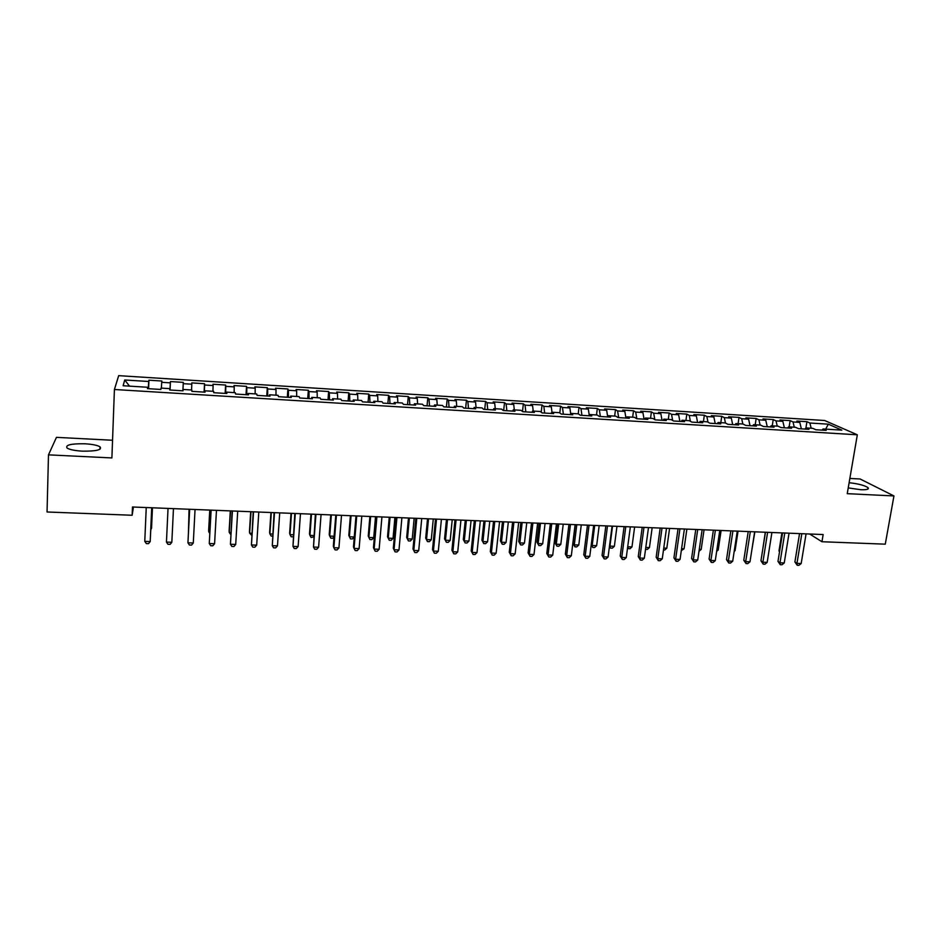 <?xml version="1.0" encoding="UTF-8"?>
<svg xmlns="http://www.w3.org/2000/svg" width="941" height="941" viewBox="0 0 941 941"><rect width="100%" height="100%" fill="white"/><g stroke="black" fill="none" stroke-linecap="round" stroke-linejoin="round"><path stroke-width="1.41" d="M82.338 451.151C96.37 451.304 102.263 449.857 100.028 446.81C97.311 445.234 92.277 444.223 84.925 443.776C70.928 443.576 65 445.011 67.14 448.116C69.869 449.692 74.939 450.704 82.338 451.151M848.229 487.909L860.78 489.72C866.955 489.92 869.343 489.214 867.955 487.614C864.556 485.38 858.274 483.745 849.123 482.721M112.544 440.259L56.46 437.353L48.485 454.856L47.05 511.986L132.14 515.256L133.434 507.034M824.61 420.498L118.684 375.659L114.414 389.503L857.333 434.801L824.61 420.498M857.333 434.801L847.241 493.672L893.95 495.942L860.098 478.981L849.852 478.451M825.68 429.131L828.327 424.179L809.895 423.027L806.931 421.686L796.874 421.05L799.791 422.391L793.028 421.956L790.134 420.627L779.995 419.992L782.841 421.321L776.031 420.898L773.22 419.557L763.01 418.921L765.774 420.251L758.917 419.815L756.176 418.486L745.895 417.839L748.601 419.168L741.696 418.733L739.014 417.404L728.663 416.757L731.298 418.086L724.335 417.651L721.747 416.31L711.314 415.663L713.866 416.992L706.867 416.545L704.338 415.216L693.846 414.558L696.316 415.887L689.259 415.44L686.824 414.111L676.25 413.452L678.637 414.781L671.533 414.334L669.169 413.005L658.524 412.334L660.841 413.664L653.689 413.205L651.395 411.876L640.68 411.205L642.915 412.534L635.704 412.076L633.505 410.746L622.695 410.076L624.848 411.405L617.59 410.946L615.473 409.617L604.592 408.935L606.663 410.252L599.346 409.794L597.312 408.465L586.361 407.782L588.348 409.112L580.973 408.641L579.021 407.312L567.988 406.618L569.893 407.947L562.471 407.477L560.601 406.159L549.485 405.453L551.297 406.783L543.827 406.312L542.04 404.983L530.842 404.277L532.571 405.606L525.043 405.136L523.349 403.807L512.069 403.101L513.704 404.418L506.129 403.948L504.517 402.619L493.155 401.901L494.707 403.23L487.062 402.748L485.556 401.419L474.111 400.701L475.558 402.019L467.865 401.536L466.442 400.219L454.915 399.49L456.279 400.807L448.516 400.325L447.198 399.008L435.577 398.278L436.847 399.596L429.025 399.102L427.802 397.784L416.098 397.043L417.263 398.361L409.394 397.867L408.265 396.549L396.467 395.808L397.537 397.126L389.609 396.62L388.574 395.314L376.694 394.561L377.67 395.879L369.672 395.373L368.743 394.056L356.768 393.303L357.651 394.62L349.593 394.114L348.758 392.797L336.702 392.044L337.466 393.35L329.35 392.844L328.621 391.527L316.47 390.762L317.141 392.068L308.966 391.562L308.33 390.256L296.086 389.48L296.65 390.786L288.416 390.268L287.887 388.962L275.548 388.186L276.007 389.492L267.703 388.974L267.291 387.668L254.858 386.88L255.199 388.186L246.836 387.657L246.53 386.351L234.003 385.563L234.238 386.869L225.805 386.339L225.617 385.034L212.984 384.246L213.101 385.539L204.609 385.01L204.526 383.705L191.799 382.905L191.811 384.199L183.248 383.669L183.283 382.364L170.45 381.564L170.345 382.858L161.711 382.317L161.864 381.023L148.937 380.199L148.572 388.704M828.327 424.179L841.83 430.131L823.069 428.967L822.128 430.131M183.072 389.456L183.001 390.821L183.072 389.456L191.846 389.997L191.858 391.362L205.032 392.174L204.95 390.797L213.654 391.338L213.783 392.715L226.852 393.514L226.652 392.138L235.285 392.679L235.532 394.056L248.495 394.855L248.177 393.467L256.74 393.997L257.105 395.385L269.973 396.173L269.538 394.785L278.03 395.314L278.512 396.702L291.275 397.478L290.722 396.102L299.156 396.62L299.756 398.008L312.412 398.784L311.753 397.396L320.116 397.914L320.822 399.302L333.385 400.066L332.608 398.69L340.913 399.196L341.724 400.584L354.192 401.348L353.31 399.96L361.544 400.466L362.461 401.854L374.836 402.619L373.848 401.231L382.011 401.736L383.046 403.124L395.314 403.877L394.22 402.489L402.336 402.995L403.466 404.383L415.64 405.124L414.452 403.736L422.497 404.23L423.732 405.63L435.812 406.371L434.519 404.971L442.493 405.465L443.834 406.865L455.832 407.606L454.432 406.206L462.349 406.7L463.795 408.088L475.687 408.817L474.193 407.429L482.051 407.912L483.592 409.311L495.401 410.029L493.802 408.641L501.612 409.123L503.247 410.511L514.962 411.241L513.268 409.841L521.02 410.323L522.749 411.711L534.382 412.429L532.594 411.029L540.275 411.511L542.098 412.911L553.649 413.617L551.767 412.217L559.389 412.687L561.307 414.087L572.763 414.793L570.799 413.393L578.362 413.864L580.374 415.263L591.748 415.957L589.689 414.558L597.206 415.016L599.299 416.428L610.591 417.122L608.439 415.71L615.896 416.181L618.084 417.581L629.282 418.263L627.047 416.863L634.457 417.322L636.728 418.721L647.843 419.404L645.526 418.004L652.878 418.463L655.23 419.862L666.275 420.545L663.864 419.133L671.156 419.592L673.603 420.992L684.566 421.662L682.072 420.262L689.318 420.709L691.835 422.109L702.715 422.78L700.139 421.38L707.338 421.827L709.937 423.227L720.735 423.897L718.089 422.485L725.229 422.932L727.911 424.332L738.638 424.991L735.897 423.591L742.99 424.026L745.754 425.426L756.399 426.085L753.588 424.673L760.622 425.109L763.469 426.52L774.031 427.167L771.138 425.767L778.125 426.191L781.054 427.602L791.546 428.249L788.57 426.838L795.51 427.273L798.509 428.673L808.931 429.319L805.884 427.908L812.777 428.331L815.847 429.743L826.186 430.378L823.069 428.967M183.036 390.821L169.756 390.009L169.862 388.633L161.029 388.092L160.864 389.456L147.466 388.633L147.713 387.269L123.13 385.751L124.718 379.988L148.713 381.493L148.937 380.199M809.695 534.018L821.94 541.734L823.152 534.547L132.481 506.999L132.14 515.256M161.711 382.317L161.393 388.115M170.345 382.858L169.968 390.021M147.713 387.269L147.69 388.657M183.248 383.669L182.919 390.821M191.811 384.199L191.564 389.974M169.862 388.633L169.815 390.009M204.609 385.01L204.35 392.138M213.101 385.539L212.925 391.291M225.805 386.339L225.617 393.444M234.238 386.869L234.109 392.597M204.95 390.797L204.844 392.162M246.836 387.657L246.718 394.738M255.199 388.186L255.129 393.903M226.652 392.138L226.51 393.503M267.703 388.974L267.667 396.032M276.007 389.492L275.995 395.185M248.177 393.467L248.001 394.82M288.416 390.268L288.44 397.302M296.65 390.786L296.697 396.467M269.538 394.785L269.338 396.137M308.966 391.562L309.06 398.572M317.141 392.068L317.235 397.737M290.722 396.102L290.487 397.431M329.35 392.844L329.515 399.831M337.466 393.35L337.619 398.996M311.753 397.396L311.483 398.725M349.593 394.114L349.829 401.078M357.651 394.62L357.851 400.243M332.608 398.69L332.314 400.007M369.672 395.373L369.978 402.325M377.67 395.879L377.929 401.478M353.31 399.96L352.981 401.278M389.609 396.62L389.974 403.548M397.537 397.126L397.855 402.713M373.848 401.231L373.495 402.536M409.394 397.867L409.817 404.771M417.263 398.361L417.628 403.936M394.22 402.489L393.844 403.783M429.025 399.102L429.519 405.983M436.847 399.596L437.259 405.148M414.452 403.736L414.028 405.03M448.516 400.325L449.069 407.182M456.279 400.807L456.738 406.347M434.519 404.971L434.072 406.265M467.865 401.536L468.477 408.382M475.558 402.019L476.075 407.547M454.432 406.206L453.962 407.488M487.062 402.748L487.732 409.558M494.707 403.23L495.272 408.723M474.193 407.429L473.699 408.7M506.129 403.948L506.858 410.735M513.704 404.418L514.315 409.9M493.802 408.641L493.284 409.9M525.043 405.136L525.831 411.911M532.571 405.606L533.229 411.076M513.268 409.841L512.716 411.099M543.827 406.312L544.674 413.064M551.297 406.783L552.002 412.229M532.594 411.029L532.018 412.287M562.471 407.477L563.365 414.216M569.893 407.947L570.669 413.64M551.767 412.217L551.167 413.464M580.973 408.641L581.938 415.357M588.348 409.112L589.254 415.369M570.799 413.393L570.164 414.628M599.346 409.794L600.358 416.487M606.663 410.252L607.698 416.945M589.689 414.558L589.031 415.793M617.59 410.946L618.66 417.616M624.848 411.405L625.941 418.063M608.439 415.71L607.757 416.945M635.704 412.076L636.822 418.733M642.915 412.534L644.056 419.18M627.047 416.863L626.353 418.086M653.689 413.205L654.818 419.615M660.841 413.664L662.029 420.286M645.526 418.004L644.797 419.215M671.533 414.334L672.674 420.451M678.637 414.781L679.884 421.38M663.864 419.133L663.111 420.345M689.259 415.44L690.4 421.309M696.316 415.887L697.61 422.474M682.072 420.262L681.296 421.462M706.867 416.545L707.997 422.18M713.866 416.992L715.207 423.556M700.139 421.38L699.351 422.58M724.335 417.651L725.476 423.05M731.298 418.086L732.686 424.626M718.089 422.485L717.265 423.673M741.696 418.733L742.837 424.015M748.601 419.168L750.036 425.697M735.897 423.591L735.062 424.767M758.917 419.815L760.105 425.085M765.774 420.251L767.268 426.755M753.588 424.673L752.729 425.861M776.031 420.898L777.254 426.144M782.841 421.321L784.371 427.802M771.138 425.767L770.267 426.932M793.028 421.956L794.286 427.19M799.791 422.391L801.367 428.849M788.57 426.838L787.676 428.002M809.895 423.027L811.189 428.237M806.931 421.686L805.931 427.908L804.967 429.072M893.95 495.942L885.269 544.169L821.94 541.734M48.485 454.856L111.897 457.938L114.414 389.503M148.713 381.493L148.266 388.692M129.517 386.139L124.718 379.988M790.134 420.627L789.146 426.873M773.22 419.557L772.243 425.826M756.176 418.486L755.211 424.779M739.014 417.404L738.073 423.721M721.747 416.31L720.818 422.65M704.338 415.216L703.433 421.58M686.824 414.111L685.93 420.498M669.169 413.005L668.298 419.415M651.395 411.876L650.537 418.31M633.505 410.746L632.658 417.216M615.473 409.617L614.649 416.098M597.312 408.465L596.512 414.981M579.021 407.312L578.233 413.852M560.601 406.159L559.801 412.981M542.04 404.983L541.216 412.229M523.349 403.807L522.502 411.523M504.517 402.619L503.67 410.547M485.556 401.419L484.733 409.382M466.442 400.219L465.642 408.206M447.198 399.008L446.422 407.018M427.802 397.784L427.049 405.83M408.265 396.549L407.535 404.63M388.574 395.314L387.88 403.418M368.743 394.056L368.072 402.207M348.758 392.797L348.111 400.972M328.621 391.527L328.009 399.737M308.33 390.256L307.742 398.49M287.887 388.962L287.334 397.243M267.291 387.668L266.762 395.973M246.53 386.351L246.024 394.702M225.617 385.034L225.134 393.409M204.526 383.705L204.079 392.115M170.45 381.564L170.062 390.033M183.283 382.364L182.872 390.809M799.544 533.606L794.898 561.953L796.956 563.377L801.826 533.7M801.179 563.518L798.909 565.341L797.227 565.282L796.956 563.377L801.179 563.518L806.072 533.865M797.227 565.282L794.898 561.953M781.889 532.9L778.995 550.944L779.595 551.355M779.513 551.896L778.995 550.944M782.559 532.935L777.984 561.389L779.983 562.8L784.782 533.018M784.241 562.953L781.983 564.776L780.289 564.718L779.983 562.8L784.241 562.953L789.052 533.194M780.289 564.718L777.984 561.389M765.445 532.253L760.94 560.801L762.892 562.224L767.609 532.335M767.174 562.377L764.939 564.212L763.222 564.153L762.892 562.224L767.174 562.377L771.914 532.512M763.222 564.153L760.94 560.801M765.315 532.241L762.575 550.426M751.636 551.238L754.87 531.83M748.213 531.559L743.79 560.224L745.684 561.648L750.318 531.641M750.001 561.789L747.766 563.635L746.048 563.577L745.684 561.648L750.001 561.789L754.658 531.818M746.048 563.577L743.79 560.224M730.851 530.865L726.511 559.636L728.358 561.059L732.91 530.947M732.698 561.212L730.487 563.059L728.746 563L728.358 561.059L732.698 561.212L737.274 531.124M728.746 563L726.511 559.636M734.309 550.614L735.074 550.638L738.05 531.159M735.074 550.638L734.192 551.391M716.854 549.991L718.195 550.038L721.112 530.477M718.195 550.038L716.654 551.332M713.372 530.171L709.102 559.036L710.902 560.471L715.372 530.254M715.278 560.624L713.078 562.483L711.325 562.424L710.902 560.471L715.278 560.624L719.771 530.43M711.325 562.424L709.102 559.036M699.281 549.356L701.186 549.426L704.056 529.795M701.186 549.426L699.01 551.238M695.775 529.465L691.588 558.448L693.317 559.883L697.716 529.548M697.728 560.024L695.54 561.895L693.776 561.836L693.317 559.883L697.728 560.024L702.139 529.724M693.776 561.836L691.588 558.448M681.578 548.721L684.06 548.803L686.871 529.113M684.06 548.803L681.308 550.614M678.049 528.76L673.932 557.848L675.614 559.283L679.931 528.842M680.049 559.436L677.885 561.307L676.108 561.248L675.614 559.283L680.049 559.436L684.389 529.018M676.108 561.248L673.932 557.848M663.746 548.074L666.816 548.191L669.58 528.419M666.816 548.191L664.722 550.026L663.487 549.979M660.194 528.054L656.159 557.237L657.783 558.683L662.017 528.124M662.252 558.836L660.1 560.718L658.312 560.648L657.783 558.683L662.252 558.836L666.499 528.301M658.312 560.648L656.159 557.237M645.797 547.439L649.455 547.568L652.16 527.725M649.455 547.568L647.373 549.403L645.55 549.273M642.209 527.336L638.257 556.625L639.821 558.072L643.973 527.407M644.326 558.225L642.185 560.118L640.386 560.06L639.821 558.072L644.326 558.225L648.49 527.583M640.386 560.06L638.257 556.625M627.706 546.78L631.976 546.933L634.622 527.031M631.976 546.933L629.905 548.791L627.529 548.133M628.153 548.721L627.671 547.074M624.095 526.607L620.225 556.013L621.742 557.46L625.789 526.678M626.271 557.613L624.142 559.519L622.33 559.448L621.742 557.46L626.271 557.613L630.352 526.854M622.33 559.448L620.225 556.013M612.532 526.148L609.944 546.145L614.367 546.309L616.967 526.325M609.545 545.756L610.544 548.097L609.439 546.533M614.367 546.309L612.309 548.156L610.544 548.097M605.839 525.878L602.064 555.402L603.522 556.849L607.486 525.948M608.086 557.001L605.969 558.907L604.146 558.848L603.522 556.849L608.086 557.001L612.073 526.125M604.146 558.848L602.064 555.402M594.712 525.431L592.183 545.509L596.641 545.662L599.182 525.619M591.254 544.568L592.818 547.474L591.207 544.898M596.641 545.662L594.594 547.533L592.818 547.474M587.466 525.149L583.773 554.778L585.173 556.225L589.042 525.207M589.772 556.39L587.666 558.295L585.831 558.236L585.173 556.225L589.772 556.39L593.665 525.396M585.831 558.236L583.773 554.778M575.28 524.666L572.987 543.486L574.304 544.863L578.786 545.027L581.267 524.902M576.774 524.725L574.304 544.863L574.963 546.839L572.987 543.486M578.786 545.027L576.751 546.897L574.963 546.839M568.952 524.408L565.353 554.143L566.682 555.602L570.458 524.466M571.316 555.766L569.234 557.684L567.376 557.625L566.682 555.602L571.316 555.766L575.116 524.655M567.376 557.625L565.353 554.143M557.272 523.937L555.025 542.839L556.284 544.216L560.801 544.38L563.224 524.184M558.695 523.996L556.284 544.216L556.978 546.192L555.025 542.839M560.801 544.38L558.789 546.262L556.978 546.192M550.309 523.667L546.792 553.52L548.062 554.978L551.744 523.725M552.732 555.131L550.661 557.06L548.791 557.001L548.062 554.978L552.732 555.131L556.437 523.914M548.791 557.001L546.792 553.52M539.134 523.22L536.946 542.181L538.146 543.569L542.698 543.733L545.062 523.455M540.499 523.278L538.146 543.569L538.875 545.557L536.946 542.181M542.698 543.733L540.687 545.615L538.875 545.557M531.524 522.914L528.101 552.885L529.301 554.343L532.9 522.973M534.006 554.508L531.947 556.437L530.077 556.378L529.301 554.343L534.006 554.508L537.629 523.161M530.077 556.378L528.101 552.885M520.867 522.49L518.726 541.522L519.879 542.91L524.455 543.075L526.76 522.726M522.161 522.537L519.879 542.91L520.644 544.91L518.726 541.522M524.455 543.075L522.467 544.968L520.644 544.91M512.598 522.161L509.269 552.238L510.41 553.708L513.904 522.208M515.15 553.873L513.104 555.813L511.21 555.743L510.41 553.708L515.15 553.873L518.667 522.408M511.21 555.743L509.269 552.238M502.47 521.761L500.389 540.863L501.471 542.251L506.082 542.416L508.328 521.984M503.706 521.808L501.471 542.251L502.271 544.251L500.389 540.863M506.082 542.416L504.117 544.321L502.271 544.251M493.531 521.396L490.296 551.591L491.378 553.061L494.766 521.443M496.142 553.226L494.119 555.178L492.214 555.108L491.378 553.061L496.142 553.226L499.565 521.643M492.214 555.108L490.296 551.591M483.945 521.02L481.921 540.193L482.933 541.581L487.579 541.757L489.767 521.255M485.109 521.067L482.933 541.581L483.768 543.592L481.921 540.193M487.579 541.757L485.627 543.663L483.768 543.592M474.323 520.632L471.182 550.944L472.194 552.414L475.499 520.679M477.005 552.579L474.993 554.543L473.076 554.472L472.194 552.414L477.005 552.579L480.322 520.867M473.076 554.472L471.182 550.944M465.277 520.267L463.313 539.522L464.266 540.91L468.947 541.087L471.076 520.502M466.371 520.314L464.266 540.91L465.136 542.933L463.313 539.522M468.947 541.087L467.007 543.004L465.136 542.933M454.974 519.855L451.927 550.285L452.88 551.767L456.067 519.903M457.726 551.932L455.726 553.896L453.797 553.826L452.88 551.767L457.726 551.932L460.937 520.102M453.797 553.826L451.927 550.285M446.469 519.526L444.564 538.84L445.469 540.24L450.174 540.405L452.233 519.75M447.504 519.561L445.469 540.24L446.375 542.263L444.564 538.84M450.174 540.405L448.257 542.334L446.375 542.263M435.483 519.079L432.531 549.626L433.413 551.108L436.506 519.126M438.294 551.273L436.318 553.249L434.366 553.179L433.413 551.108L438.294 551.273L441.411 519.314M434.366 553.179L432.531 549.626M427.532 518.762L425.697 538.158L426.532 539.558L431.272 539.734L433.272 518.997M428.508 518.809L426.532 539.558L427.473 541.593L425.697 538.158M431.272 539.734L429.367 541.663L427.473 541.593M415.84 518.303L412.993 548.968L413.805 550.45L416.792 518.338M418.721 550.614L416.769 552.59L414.805 552.532L413.805 550.45L418.721 550.614L421.733 518.538M414.805 552.532L412.993 548.968M408.465 518.009L406.677 537.476L407.453 538.875L412.229 539.04L414.158 518.232M409.359 518.044L407.453 538.875L408.429 540.922L406.677 537.476M412.229 539.04L410.335 540.981L408.429 540.922M396.043 517.515L393.303 548.297L394.044 549.779L396.926 517.55M398.996 549.944L397.055 551.944L395.079 551.873L394.044 549.779L398.996 549.944L401.901 517.738M395.079 551.873L393.303 548.297M389.245 517.244L387.527 536.782L388.233 538.181L393.044 538.358L394.902 517.468M390.068 517.268L388.233 538.181L389.245 540.24L387.527 536.782M393.044 538.358L391.174 540.31L389.245 540.24M376.106 516.715L373.459 547.615L374.13 549.109L376.906 516.75M379.129 549.273L377.212 551.273L375.212 551.214L374.13 549.109L379.129 549.273L381.928 516.95M351.075 515.715L349.37 536.793L354.263 536.958L355.98 515.915L353.475 546.944L354.075 548.427L356.745 515.939M359.109 548.603L357.204 550.614L355.192 550.544L354.075 548.427L359.109 548.603L361.803 516.139M335.772 515.103L333.337 546.25L333.867 547.744L336.419 515.127M338.936 547.921L337.054 549.932L335.031 549.873L333.867 547.744L338.936 547.921L341.512 515.339M315.364 514.292L313.494 547.062L315.941 514.315M318.599 547.239L316.741 549.262L314.706 549.191L313.494 547.062L318.599 547.239L321.069 514.515M294.804 513.468L292.969 546.368L295.298 513.492M298.121 546.545L296.274 548.579L294.227 548.509L292.969 546.368L298.121 546.545L300.473 513.692M274.09 512.645L272.29 545.674L274.501 512.657M277.477 545.851L275.654 547.885L273.584 547.815L272.29 545.674L277.477 545.851L279.712 512.869M253.211 511.81L251.447 544.968L253.541 511.822M256.681 545.145L254.87 547.192L252.788 547.121L251.447 544.968L256.681 545.145L258.799 512.033M369.895 516.468L368.237 536.088L368.872 537.487L373.73 537.664L375.518 516.691M370.648 516.491L368.872 537.487L369.931 539.546L371.871 539.616L373.73 537.664M350.393 515.692L348.805 535.382L350.464 538.864L352.416 538.922L354.263 536.958M330.75 514.903L329.221 534.676L329.726 536.088L334.114 536.241M331.361 514.927L329.726 536.088L330.856 538.158L332.82 538.228L334.067 536.888M310.953 514.115L309.495 533.959L309.93 535.37L313.788 535.511M311.495 514.139L309.93 535.37L311.106 537.464L313.682 536.876M291.016 513.315L289.628 533.241L289.993 534.653L293.298 534.77M291.487 513.339L289.993 534.653L291.204 536.758L293.157 536.817M270.937 512.516L269.608 532.512L269.902 533.935L272.667 534.029M271.314 512.539L269.902 533.935L271.161 536.041L272.525 536.088M250.694 511.716L249.447 531.783L249.659 533.206L251.859 533.288M251 511.728L249.659 533.206L251.729 535.347M232.168 510.975L230.451 544.263L232.415 510.987M235.709 544.439L233.933 546.498L231.827 546.427L230.451 544.263L235.709 544.439L237.708 511.198M230.31 510.892L229.122 531.053L229.263 532.477L230.898 532.535M230.533 510.904L229.263 532.477L230.78 534.606M210.972 510.128L209.278 543.545L211.125 510.128M214.583 543.722L212.819 545.792L210.702 545.721L209.278 543.545L214.583 543.722L216.465 510.34M209.761 510.081L208.655 530.312L208.714 531.736L209.772 531.771M209.914 510.081L208.714 531.736L209.69 533.241M189.6 509.269L187.941 542.828L189.67 509.281M193.293 543.004L191.552 545.086L189.423 545.015L187.941 542.828L193.293 543.004L195.046 509.493M189.059 509.257L188.482 531.006M189.129 509.257L188.447 531.641M173.462 508.634L171.838 542.287L166.439 542.098L168.039 508.411M171.838 542.287L170.121 544.369L167.969 544.298L166.439 542.098M151.701 507.764L150.207 541.557L144.773 541.369L146.243 507.54M151.795 507.764L150.207 541.557L148.513 543.651L146.337 543.58L144.773 541.369M150.819 529.654L151.548 528.242L152.454 507.787M150.783 530.442L152.371 507.787M99.946 449.269L100.028 446.81M867.684 489.191L867.955 487.614"/></g></svg>
